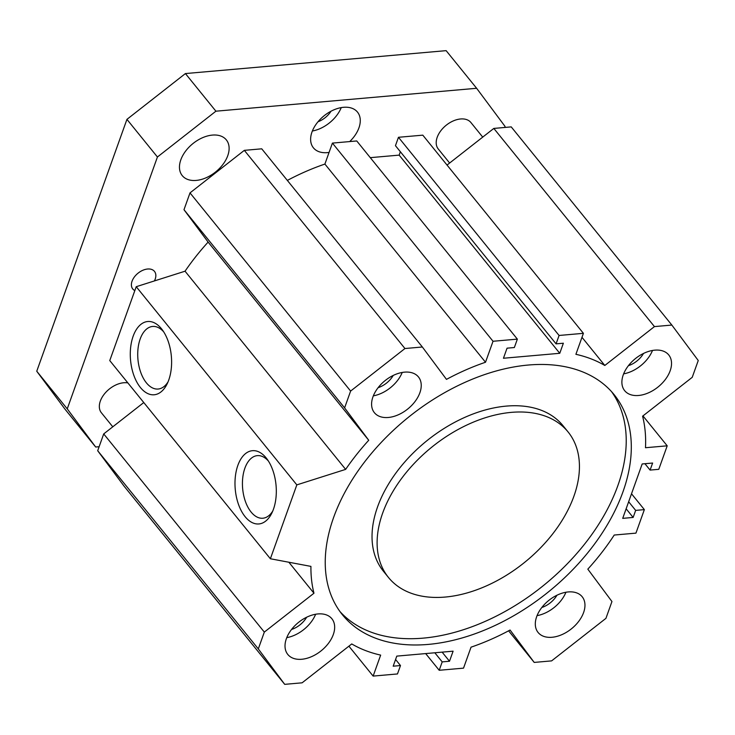 <?xml version="1.0" encoding="UTF-8"?>
<svg xmlns="http://www.w3.org/2000/svg" width="735" height="735" viewBox="0 0 735 735"><rect width="100%" height="100%" fill="white"/><g stroke="black" fill="none" stroke-linecap="round" stroke-linejoin="round"><path stroke-width="1.1" d="M568.072 431.932L562.982 425.666A115.579 73.987 141 0 0 426.612 440.963A115.579 73.987 141 0 0 383.404 571.205L388.484 577.48A115.579 73.987 141 0 0 445.208 597.059A115.579 73.987 141 0 0 554.815 531.12A115.579 73.987 141 0 0 568.072 431.932A115.579 73.987 141 0 0 431.693 447.229A115.579 73.987 141 0 0 388.484 577.48M611.474 391.553A174.838 111.913 -39 0 1 587.155 540.813A174.838 111.913 -39 0 1 423.176 638.136A174.838 111.913 -39 0 1 339.993 611.584M428.257 644.411A174.838 111.913 -39 0 1 342.446 614.791A174.838 111.913 -39 0 1 407.815 417.765A174.838 111.913 -39 0 1 614.102 394.621A174.838 111.913 -39 0 1 594.064 544.672A174.838 111.913 -39 0 1 428.257 644.411M622.71 518.359L633.138 517.44L635.665 510.393L644.356 509.621L635.94 533.132L614.221 535.043A191.229 122.405 -39 0 1 587.825 569.147L611.952 601.533L605.934 618.346L551.608 660.884L534.207 662.419L510.081 630.033A191.229 122.405 -39 0 1 471.043 647.167L463.528 668.143L439.199 670.283L442.204 661.886L449.498 661.243L453.109 651.173L396.79 656.116L393.188 666.195L400.483 665.552L397.479 673.949L373.141 676.09L380.656 655.105A191.229 122.405 -39 0 1 351.743 643.943L302.113 682.815L284.711 684.349L258.307 648.895L264.324 632.091L313.964 593.218A191.229 122.405 -39 0 1 310.923 566.391L270.379 558.756L296.83 484.879L345.652 469.38A191.229 122.405 -39 0 1 368.731 440.265L344.605 407.879L350.623 391.066L404.948 348.528L422.349 346.993L446.476 379.379A191.229 122.405 -39 0 1 485.513 362.245L493.029 341.27L517.357 339.129L514.353 347.526L507.058 348.169L503.447 358.248L559.767 353.296L563.368 343.217L556.073 343.861L559.078 335.463L583.406 333.332L575.9 354.307A191.229 122.405 -39 0 1 604.813 365.47L654.444 326.597L671.845 325.063L698.25 360.517L692.232 377.321L642.592 416.194A191.229 122.405 -39 0 1 645.486 447.725L667.205 445.823L658.78 469.325L650.089 470.088L652.616 463.041L642.188 463.95L622.71 518.359M388.3 417.48A28.371 18.164 -39 0 1 374.381 412.675A28.371 18.164 -39 0 1 384.984 380.702A28.371 18.164 -39 0 1 418.454 376.945A28.371 18.164 -39 0 1 415.202 401.292A28.371 18.164 -39 0 1 388.3 417.48M552.022 637.273A28.371 18.164 -39 0 1 538.093 632.467A28.371 18.164 -39 0 1 548.705 600.495A28.371 18.164 -39 0 1 582.175 596.737A28.371 18.164 -39 0 1 578.923 621.084A28.371 18.164 -39 0 1 552.022 637.273M638.596 395.476A28.371 18.164 -39 0 1 624.667 390.671A28.371 18.164 -39 0 1 635.279 358.708A28.371 18.164 -39 0 1 668.749 354.95A28.371 18.164 -39 0 1 665.497 379.297A28.371 18.164 -39 0 1 638.596 395.476M301.727 659.267A28.371 18.164 -39 0 1 287.808 654.462A28.371 18.164 -39 0 1 298.41 622.49A28.371 18.164 -39 0 1 331.88 618.741A28.371 18.164 -39 0 1 328.628 643.088A28.371 18.164 -39 0 1 301.727 659.267M315.637 614.239A28.371 18.164 -39 0 1 286.769 637.64M291.556 629.463A18.917 12.109 141 0 0 306.651 617.225M652.505 350.448A28.371 18.164 -39 0 1 623.638 373.849M628.416 365.681A18.917 12.109 141 0 0 643.52 353.434M565.932 592.245A28.371 18.164 -39 0 1 537.064 615.636M541.842 607.468A18.917 12.109 141 0 0 556.946 595.231M402.21 372.452A28.371 18.164 -39 0 1 373.343 395.843M378.13 387.676A18.917 12.109 141 0 0 393.225 375.438M245.132 516.705A36.778 20.497 85 0 1 238.103 464.713A36.778 20.497 85 0 1 266.97 458.962A36.778 20.497 85 0 1 271.739 513.278A36.778 20.497 85 0 1 245.132 516.705M268.376 461.01A31.412 17.511 -95 0 0 257.333 455.636A31.412 17.511 -95 0 0 242.743 477.787A31.412 17.511 -95 0 0 251.094 512.038A31.412 17.511 -95 0 0 262.836 518.23A31.412 17.511 -95 0 0 272.768 511.018M140.422 387.52A36.778 20.497 85 0 1 133.402 335.527A36.778 20.497 85 0 1 162.26 329.776A36.778 20.497 85 0 1 167.038 384.083A36.778 20.497 85 0 1 140.422 387.52M163.666 331.816A31.412 17.511 -95 0 0 152.632 326.45A31.412 17.511 -95 0 0 138.033 348.592A31.412 17.511 -95 0 0 146.394 382.843A31.412 17.511 -95 0 0 158.126 389.035A31.412 17.511 -95 0 0 168.067 381.823M143.775 402.541L103.708 433.916L97.691 450.73L124.096 486.175L284.711 684.349M422.349 346.993L261.733 148.819L244.332 150.353L190.007 192.892L183.989 209.705L208.115 242.091A191.229 122.405 141 0 0 185.045 271.206L136.223 286.705L109.763 360.582L270.379 558.756M517.357 339.129L356.751 140.955L332.413 143.095L324.898 164.07A191.229 122.405 141 0 0 287.339 180.415M400.364 151.741L399.151 155.122L370.284 157.657M583.406 333.332L422.8 135.157L398.462 137.289L395.458 145.686L556.073 343.861M671.845 325.063L511.229 126.889L493.828 128.423L447.036 165.063M633.138 517.44L626.137 508.795M635.665 510.393L628.655 501.748M644.356 509.621L631.512 493.782M534.207 662.419L508.602 630.823M439.199 670.283L425.657 653.58M442.204 661.886L434.817 652.772M449.498 661.243L442.121 652.138M400.483 665.552L395.586 659.497M373.141 676.09L348.904 646.175M258.307 648.895L97.691 450.73M264.324 632.091L103.708 433.916M313.964 593.218L288.855 562.238M296.83 484.879L136.223 286.705M345.652 469.38L185.045 271.206M368.731 440.265L208.115 242.091M344.605 407.879L183.989 209.705M350.623 391.066L190.007 192.892M404.948 348.528L244.332 150.353M485.513 362.245L324.898 164.07M493.029 341.27L332.413 143.095M559.767 353.296L399.151 155.122M559.078 335.463L398.462 137.289M604.813 365.47L581.982 337.31M654.444 326.597L493.828 128.423M667.205 445.823L642.96 415.909M650.089 470.088L644.926 463.712M134.827 290.591A13.965 8.939 -39 0 1 132.769 288.974A13.965 8.939 -39 0 1 137.996 273.227A13.965 8.939 -39 0 1 154.479 271.38A13.965 8.939 -39 0 1 155.177 279.162A13.965 8.939 -39 0 1 154.405 280.926M341.242 107.604A28.371 18.164 -39 0 1 312.375 131.005M331.035 111.206A17.861 11.429 -39 0 1 318.016 121.762M329.078 152.421A28.371 18.164 -39 0 1 313.413 147.827A28.371 18.164 -39 0 1 324.016 115.854A28.371 18.164 -39 0 1 357.486 112.097A28.371 18.164 -39 0 1 358.919 127.899A28.371 18.164 -39 0 1 349.704 141.579M449.636 163.032L438.262 148.984A21.012 13.45 -39 0 1 446.117 125.308A21.012 13.45 -39 0 1 470.905 122.525L482.73 137.114M112.777 426.815L101.393 412.776A21.012 13.45 -39 0 1 105.417 392.756A21.012 13.45 -39 0 1 127.853 382.898M504.688 127.467L505.055 126.438L476.629 88.283L215.915 111.196L157.428 156.996L67.243 408.862L95.669 447.018L99.124 446.715M227.758 155.691A28.371 18.164 -39 0 1 206.094 177.769A28.371 18.164 -39 0 1 182.252 175.619A28.371 18.164 -39 0 1 192.855 143.647A28.371 18.164 -39 0 1 226.334 139.889A28.371 18.164 -39 0 1 227.758 155.691M476.629 88.283L446.136 50.651L185.413 73.564L215.915 111.196M157.428 156.996L126.934 119.364L185.413 73.564M67.243 408.862L36.75 371.23L126.934 119.364M95.669 447.018L65.176 409.395L36.75 371.23"/></g></svg>
